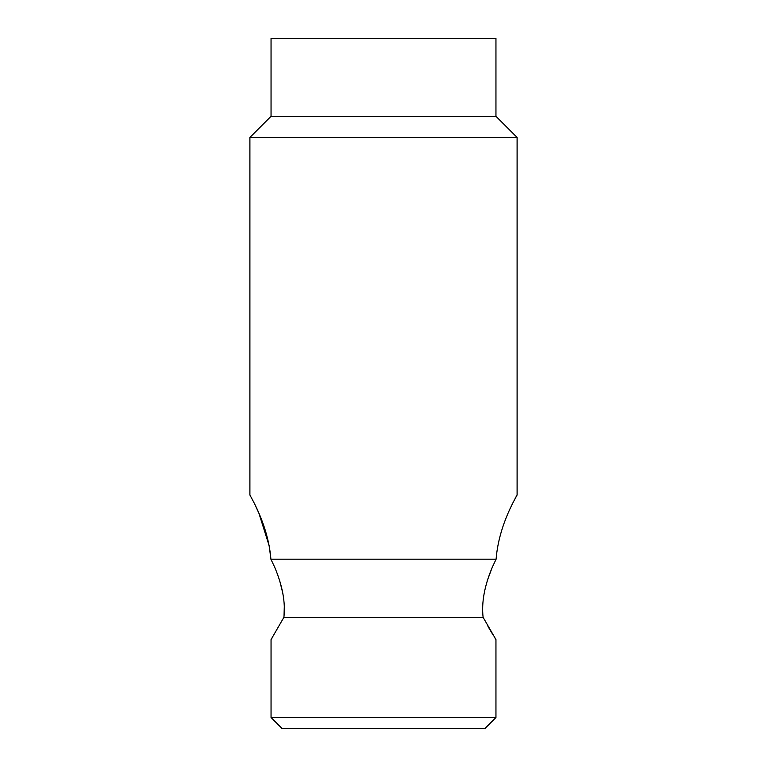 <?xml version="1.0" encoding="UTF-8"?>
<svg xmlns="http://www.w3.org/2000/svg" width="767" height="767" viewBox="0 0 767 767"><rect width="100%" height="100%" fill="white"/><g stroke="black" fill="none" stroke-linecap="round" stroke-linejoin="round"><path stroke-width="1.15" d="M495.952 717.519L484.821 728.65L282.179 728.65L271.048 717.519L495.952 717.519L495.952 639.582L483.095 617.31C481.408 602.459 484.485 585.758 492.318 567.206L496.096 559.191C498.972 523.084 517.84 494.696 517.102 494.84L514.715 499.346M271.048 116.287L271.048 38.35L495.952 38.35L495.952 116.287L271.048 116.287L249.898 137.437L249.898 494.84C249.16 494.686 268.057 523.18 270.904 559.191L269.265 546.315M269.169 545.788L258.978 513.439M258.958 513.372L255.747 506.325M254.606 503.948L253.302 501.35M270.904 559.191L274.682 567.206L270.904 559.191L496.096 559.191M249.898 137.437L517.102 137.437L495.952 116.287M274.682 567.206C282.505 585.729 285.583 602.431 283.905 617.31L483.095 617.31M283.905 617.31L271.048 639.582L271.048 717.519M517.102 494.84L517.102 137.437M271.767 638.46L272.16 637.837M487.994 626.457L493.267 635.325M494.686 637.598L495.952 639.582M284.011 616.179L284.269 607.474M282.841 593.265L279.409 579.631M492.078 567.772L487.285 580.581"/></g></svg>
